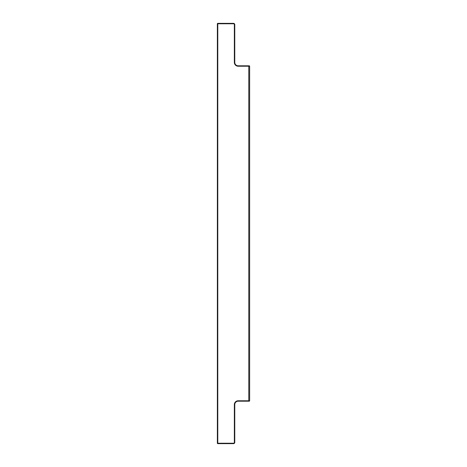 <?xml version="1.0" encoding="UTF-8"?>
<svg xmlns="http://www.w3.org/2000/svg" width="467" height="467" viewBox="0 0 467 467"><rect width="100%" height="100%" fill="white"/><g stroke="black" fill="none" stroke-linecap="round" stroke-linejoin="round"><path stroke-width="0.7" d="M217.365 443.224L217.791 443.224L217.791 443.65A0.426 0.426 0 0 1 217.365 443.224L217.365 23.776L233.5 23.776A0.846 0.846 0 0 1 234.346 24.623L234.346 62.409L234.773 62.409L234.773 24.623L234.346 24.623M234.773 24.623A1.273 1.273 0 0 0 233.5 23.35L217.791 23.35L217.791 443.224L233.5 443.224A0.846 0.846 0 0 0 234.346 442.377L234.346 404.591A3.824 3.824 0 0 1 238.17 400.774L249.635 400.774A0.426 0.426 0 0 1 249.209 401.194A0.426 0.426 0 0 0 249.635 400.774L249.635 66.226A0.426 0.426 0 0 0 249.209 65.806L238.17 65.806A3.397 3.397 0 0 1 234.773 62.409M217.791 443.65L233.5 443.65A1.273 1.273 0 0 0 234.773 442.377L234.773 404.591A3.397 3.397 0 0 1 238.17 401.194L249.209 401.194M217.791 23.35A0.426 0.426 0 0 0 217.365 23.776M249.209 65.806A0.426 0.426 0 0 1 249.635 66.226L248.783 66.226L248.783 401.194M248.783 65.806L248.783 66.226L238.17 66.226A3.824 3.824 0 0 1 234.346 62.409M238.17 66.226L238.17 65.806M238.17 400.774L238.17 401.194M234.346 442.377L234.773 442.377M234.346 404.591L234.773 404.591M233.5 23.35L233.5 23.776M233.5 443.224L233.5 443.65"/></g></svg>
